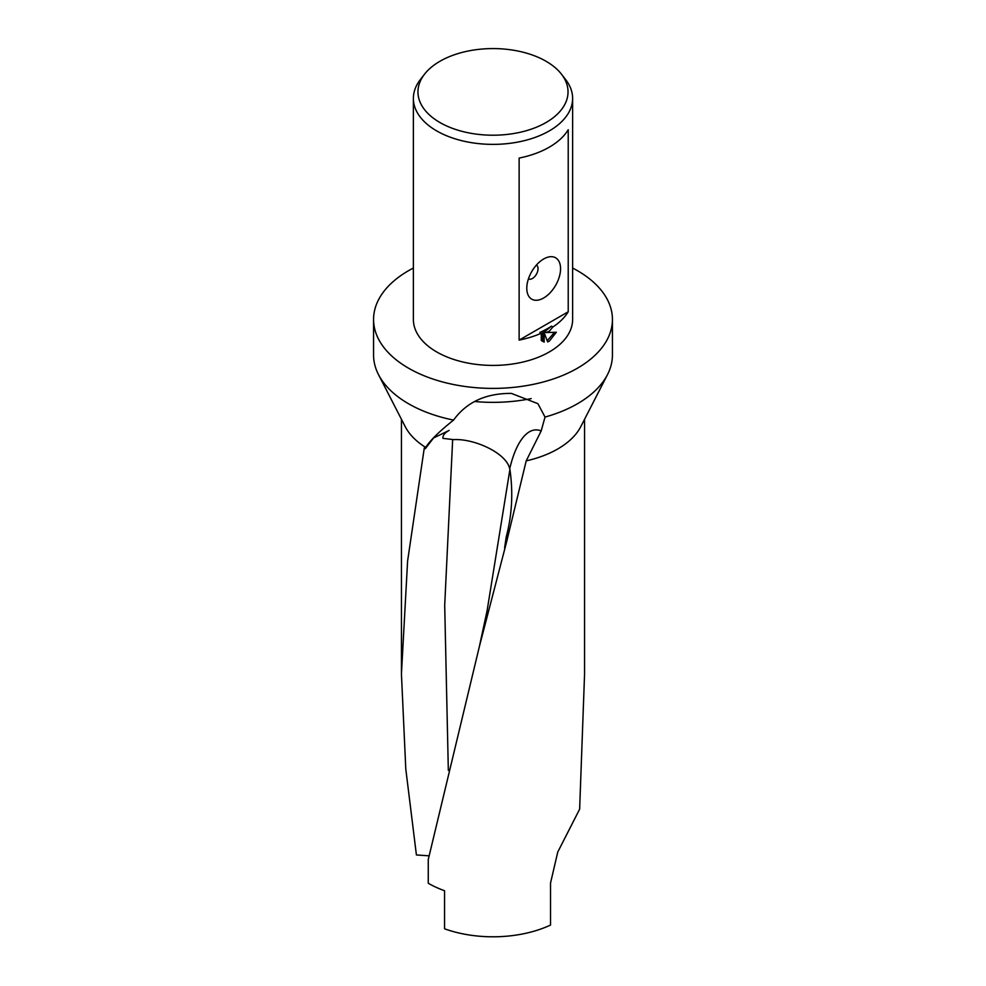 <?xml version="1.0" encoding="UTF-8"?>
<svg xmlns="http://www.w3.org/2000/svg" width="986" height="986" viewBox="0 0 986 986"><rect width="100%" height="100%" fill="white"/><g stroke="black" fill="none" stroke-linecap="round" stroke-linejoin="round"><path stroke-width="1.48" d="M572.62 268.044A119.429 68.958 180 0 1 612.429 319.439L612.429 354.997A119.429 68.958 180 0 1 607.512 374.594A119.429 68.958 180 0 1 577.451 403.755A119.429 68.958 180 0 1 545.024 417.066L541.178 430.944L526.204 460.869L506.755 541.314L479.369 646.557L428.257 859.57L428.257 883.259A91.562 52.862 0 0 0 444.563 890.74L444.563 928.8A91.562 52.862 0 0 0 550.521 925.065L550.521 883.111L557.743 852.077L579.645 809.161L584.562 674.042L584.562 419.272M607.512 374.594L580.791 426.618A91.562 52.862 180 0 1 557.743 448.975A91.562 52.862 180 0 1 526.204 460.869M612.429 319.439A119.429 68.958 180 0 1 577.451 368.197A119.429 68.958 180 0 1 447.299 383.147A119.429 68.958 180 0 1 373.571 319.439A119.429 68.958 180 0 1 408.549 270.682A119.429 68.958 180 0 1 413.38 268.044M429.021 855.823L416.412 854.961L405.788 769.043L401.438 674.042L407.6 561.046L424.276 448.038L425.311 448.704L425.681 447.434C430.093 440.483 439.386 431.363 453.56 420.085A119.429 68.958 180 0 1 378.488 374.594A119.429 68.958 180 0 1 373.571 354.997L373.571 319.439M453.56 420.085C466.538 402.152 485.802 393.254 511.364 393.402L537.9 403.668L545.024 417.066M425.742 447.225L425.681 447.434A91.562 52.862 180 0 1 405.209 426.618L378.488 374.594M546.047 122.523A75.022 43.31 180 0 1 450.454 127.576A75.022 43.31 180 0 1 424.51 74.209A75.022 43.31 180 0 1 439.953 61.268A75.022 43.31 180 0 1 561.49 74.209A75.022 43.31 180 0 1 546.047 122.523M561.49 74.209L565.681 79.632A79.619 45.972 180 0 1 572.62 98.403A79.619 45.972 180 0 1 549.301 130.904A79.619 45.972 180 0 1 462.533 140.875A79.619 45.972 180 0 1 413.38 98.403A79.619 45.972 180 0 1 420.319 79.632L424.51 74.209M528.434 278.878L528.434 278.878A7.962 4.597 120 0 0 532.415 278.483A7.962 4.597 120 0 0 537.616 271.47A7.962 4.597 120 0 0 536.396 265.086L536.396 265.086M543.668 297.982A23.886 13.792 -60 0 1 526.783 288.232A23.886 13.792 -60 0 1 543.668 258.985L543.668 258.985A23.886 13.792 -60 0 1 560.566 268.734A23.886 13.792 -60 0 1 543.668 297.982M549.301 331.222L545.985 332.578L556.326 332.257L549.301 341.181L547.649 341.908L544.173 332.763L544.173 342.117L541.265 340.416L541.265 333.243A79.619 45.972 180 0 1 519.129 340.108L519.129 158.08A79.619 45.972 0 0 0 549.301 147.16A79.619 45.972 0 0 0 568.219 129.733L568.219 311.773A79.619 45.972 180 0 1 552.912 326.97L549.301 331.222M572.62 98.403L572.62 319.439A79.619 45.972 180 0 1 549.301 351.953A79.619 45.972 180 0 1 462.533 361.911A79.619 45.972 180 0 1 413.38 319.439L413.38 98.403M541.265 333.243L539.847 332.43A77.635 44.826 0 0 0 551.507 326.156L552.912 326.97M541.943 341.057L542.756 341.304L542.756 331.949L544.173 332.763M547.205 340.712L554.502 332.405M545.985 332.578L544.568 331.764L551.507 326.156M542.756 341.304L544.173 342.117M568.219 311.773L519.129 340.108M531.195 398.603A115.448 66.654 180 0 1 474.574 401.499M425.311 448.704L433.544 437.981L449.111 430.426C444.735 432.805 442.677 435.442 442.948 438.351L453.585 439.633C473.699 438.351 506.299 452.734 509.713 468.769L509.91 469.447C513.25 492.63 512.03 515.099 506.237 536.865L504.585 547.92M506.237 536.865A85.585 32.02 -90.7 0 0 506.755 541.314M487.146 610.433L509.91 469.447M448.334 770.386L444.698 605.342L452.66 439.596M541.178 430.944A85.585 32.02 -90.7 0 0 509.713 468.769M401.438 674.042L401.438 419.272M487.158 610.408L479.369 646.557"/></g></svg>
